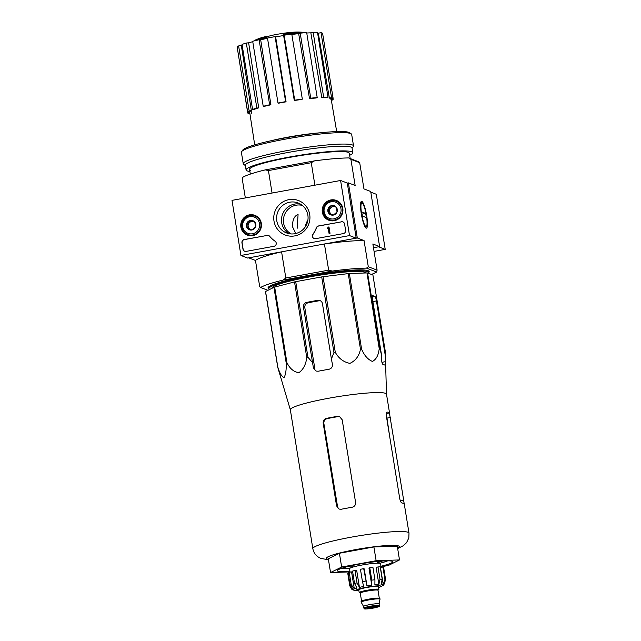 <?xml version="1.0" encoding="UTF-8"?>
<svg xmlns="http://www.w3.org/2000/svg" width="641" height="641" viewBox="0 0 641 641"><rect width="100%" height="100%" fill="white"/><g stroke="black" fill="none" stroke-linecap="round" stroke-linejoin="round"><path stroke-width="0.96" d="M386.507 394.263A48.708 5.328 170.8 0 0 386.499 394.183A48.708 5.328 170.8 0 0 386.291 393.798A48.708 5.328 170.8 0 0 335.7 397.019A48.708 5.328 170.8 0 0 290.333 409.759L312.84 548.688C313.737 553.311 316.446 556.556 320.965 558.431L328.464 559.761M385.441 365.45L385.161 350.635L372.918 275.029L367.573 272.97L379.817 348.576L381.475 354.665L381.643 360.146C381.852 362.718 382.373 364.2 383.206 364.593A52.418 5.737 -9.2 0 1 385.441 365.45L385.481 365.474M379.817 348.576A54.461 5.961 170.8 0 0 379.216 348.536C378.567 355.082 376.299 359.377 372.421 361.428C367.918 359.585 364.312 355.491 361.596 349.129A54.461 5.961 170.8 0 0 360.474 349.225C359.096 356.011 355.571 360.723 349.89 363.367C343.592 362.125 338.728 358.439 335.291 352.31A54.461 5.961 170.8 0 0 333.961 352.518L331.405 358.968L322.455 303.722A4.215 4.11 -68.9 0 0 317.712 300.333L306.855 302.328A4.215 4.11 -68.9 0 0 303.449 307.199L313.409 367.862L315.997 371.051L318.136 371.243A52.418 5.737 -9.2 0 1 329.001 369.256C331.493 368.575 332.631 366.956 332.415 364.376L331.405 358.968M367.573 272.97A54.461 5.961 170.8 0 0 366.973 272.93L349.353 273.523A54.461 5.961 170.8 0 0 348.231 273.619L323.048 276.712A54.461 5.961 170.8 0 0 321.71 276.912L295.717 281.671L307.96 357.277L312.399 362.445M307.96 357.277A54.461 5.961 170.8 0 0 306.767 357.534C305.901 364.521 303.265 369.577 298.858 372.709C293.826 371.956 289.852 368.615 286.92 362.686A54.461 5.961 170.8 0 0 286.19 362.934C286.431 369.817 285.71 374.713 284.027 377.613C281.72 376.62 279.652 373.118 277.817 367.093A54.461 5.961 170.8 0 0 277.737 367.261L290.341 409.799M385.385 356.172L376.435 300.925A4.215 0.769 79.6 0 0 374.929 296.471L372.701 295.605A4.215 0.769 79.6 0 0 372.605 295.597A4.215 0.769 79.6 0 0 372.533 299.419L381.475 354.665M295.717 281.671A54.461 5.961 170.8 0 0 294.523 281.928L274.677 287.08A54.461 5.961 170.8 0 0 273.939 287.328L265.566 291.495A54.461 5.961 170.8 0 0 265.494 291.655L277.737 367.261M294.523 281.928L306.767 357.534M321.71 276.912L333.961 352.518M323.048 276.712L335.291 352.31M274.677 287.08L286.92 362.686M273.939 287.328L286.19 362.934M265.566 291.495L277.817 367.093M366.973 272.93L379.216 348.536M349.353 273.523L361.596 349.129M348.231 273.619L360.474 349.225M313.409 367.862L314.803 368.399L304.82 307.728C304.635 305.156 305.717 303.514 308.073 302.792L306.855 302.328M317.712 300.333L318.938 300.805A46.977 5.136 170.8 0 0 308.073 302.792M368.647 272.601A51.232 5.609 170.8 0 0 368.791 271.015A51.232 5.609 170.8 0 0 317.728 274.228A51.232 5.609 170.8 0 0 268.259 287.296A51.232 5.609 170.8 0 0 268.9 288.754M368.351 273.266A50.535 5.529 170.8 0 0 368.639 272.513L368.391 270.999A50.535 5.529 170.8 0 0 368.295 270.742M268.643 286.888A50.535 5.529 170.8 0 0 268.627 287.152L268.875 288.666A50.535 5.529 170.8 0 0 269.677 289.444M305.324 226.794A15.44 15.088 111.1 0 1 307.888 220.159M295.813 233.524L292.376 226.481C292.6 219.615 294.491 215.648 298.073 214.575L297.16 228.324M291.23 233.957A15.44 15.088 111.1 0 1 302.264 205.384M265.879 36.809A98.257 48.235 77.2 0 1 266.912 36.281L267.049 37.106A98.257 48.235 77.2 0 0 266.007 37.635L265.879 36.809A25.263 2.764 170.8 0 0 256.416 39.566A25.263 2.764 170.8 0 0 254.397 40.864M266.007 37.635A25.263 2.764 170.8 0 0 256.793 40.295M266.912 36.281A23.02 2.516 170.8 0 0 258.82 38.596A98.257 98.257 0 0 0 256.416 39.566M283.49 34.43L283.362 33.604A98.257 14.27 -98.3 0 0 282.985 33.34L283.122 34.165A98.257 14.27 -98.3 0 1 283.49 34.43A25.263 2.764 170.8 0 1 301.703 33.02M304.163 32.803A25.263 2.764 170.8 0 0 301.831 32.21A25.263 2.764 170.8 0 0 283.362 33.604M301.831 32.21A98.257 98.257 0 0 0 299.251 32.05A23.02 2.516 170.8 0 0 282.985 33.34M349.521 235.584L240.928 255.463L232.002 200.369L340.595 180.49L349.521 235.584L356.22 238.164L347.294 183.078L348.384 182.877L357.301 237.971L324.426 243.989L328.665 270.157L285.822 277.994L281.583 251.825L248.708 257.85L255.463 260.454A60.358 6.602 -9.2 0 1 281.583 251.825M348.384 182.877L355.138 185.489L350.899 159.321L359.697 162.718L358.768 161.836L348.664 157.934A60.358 6.602 -9.2 0 0 314.483 160.875L311.262 162.726L314.899 185.193M311.262 162.726L268.419 170.57L272.064 193.037M328.665 270.157L332.326 271.063L283.162 280.061L285.822 277.994M267.922 290.317L260.631 287.505A60.358 6.602 -9.2 0 1 283.162 280.061M376.62 272.024L366.516 268.122L368.295 266.744L377.1 270.149L376.62 272.024A60.358 6.602 -9.2 0 1 371.371 274.436M332.326 271.063A60.358 6.602 -9.2 0 1 366.516 268.122M374.064 251.416L385.225 249.373L378.535 246.785L373.471 247.714L379.616 246.585L370.698 191.499L363.936 188.887L359.697 162.718M361.284 213.685A13.653 2.5 -100.4 0 1 361.123 201.619A13.653 2.5 -100.4 0 1 366.452 214.286A13.653 2.5 -100.4 0 1 365.955 228.012A13.653 2.5 -100.4 0 1 361.284 213.685M368.295 266.744L364.056 240.575L357.301 237.971M377.1 270.149L372.862 243.981L379.616 246.585M314.483 160.875L265.31 169.881A60.358 6.602 -9.2 0 0 242.787 177.317L242.298 179.192L245.335 197.925M260.631 287.505L259.701 286.623L255.463 260.454M268.419 170.57L265.31 169.881M350.899 159.321L348.664 157.934M324.426 243.989A60.358 6.602 -9.2 0 1 364.056 240.575M275.085 36.641L275.646 36.858L286.062 101.823A41.256 4.511 -9.2 0 0 278.466 103.217L278.01 103.041L267.481 38.035A43.516 4.759 -9.2 0 1 275.085 36.641L285.614 101.647L286.062 101.823M294.275 100.509L294.7 100.188A43.516 4.759 -9.2 0 1 302.32 99.139L301.895 99.451A41.256 4.511 -9.2 0 0 294.275 100.509L283.642 35.575A40.703 4.455 170.8 0 0 275.646 36.858M283.642 35.575L284.171 35.183A43.516 4.759 -9.2 0 1 291.791 34.125L302.32 99.139M309.499 98.578L310.733 98.177A43.516 4.759 -9.2 0 1 317.215 97.616L315.981 98.025A41.256 4.511 -9.2 0 0 309.499 98.578L298.674 33.669A40.703 4.455 170.8 0 0 291.839 34.446M298.674 33.669L300.204 33.164A43.516 4.759 -9.2 0 1 306.678 32.611L317.215 97.616M321.822 97.736L323.673 97.296A43.516 4.759 -9.2 0 1 328.024 97.328L326.173 97.761A41.256 4.511 -9.2 0 0 321.822 97.736L310.837 32.835A40.703 4.455 170.8 0 0 306.751 33.012M310.837 32.835L313.145 32.29A43.516 4.759 -9.2 0 1 317.495 32.314L328.024 97.328M329.362 98.097L331.557 97.696A43.516 4.759 -9.2 0 1 333.12 98.305L330.924 98.706A41.256 4.511 -9.2 0 0 329.362 98.097L318.297 33.188A40.703 4.455 170.8 0 0 317.624 33.076M318.297 33.188L321.029 32.691A43.516 4.759 -9.2 0 1 322.591 33.292L333.12 98.305M249.894 113.537L249.301 113.641A43.516 4.759 -9.2 0 1 247.738 113.04L237.306 48.011M237.146 47.025A43.516 4.759 -9.2 0 1 238.612 45.936L241.353 45.551L251.344 110.637A41.256 4.511 -9.2 0 0 249.878 111.726L247.674 112.031L237.146 47.025M242.154 45.15A40.703 4.455 170.8 0 0 241.353 45.551M242.042 44.437A43.516 4.759 -9.2 0 1 246.312 43.027L248.636 42.827L258.708 107.88A41.256 4.511 -9.2 0 0 254.437 109.291L252.57 109.451L242.042 44.437M252.754 41.681A40.703 4.455 170.8 0 0 248.636 42.827M252.69 41.28A43.516 4.759 -9.2 0 1 259.116 39.766L260.679 39.774L270.903 104.779A41.256 4.511 -9.2 0 0 264.477 106.302L263.219 106.294L252.69 41.28M267.537 38.348A40.703 4.455 170.8 0 0 260.679 39.774M320.58 132.767A41.553 4.543 170.8 0 0 270.366 140.9M251.488 113.241L251.096 110.669M330.972 99.619L330.676 97.857M331.557 97.696L321.029 32.691M323.673 97.296L313.145 32.29M310.733 98.177L300.204 33.164M294.7 100.188L284.171 35.183M278.01 103.041A43.516 4.759 -9.2 0 1 285.614 101.647M263.219 106.294A43.516 4.759 -9.2 0 1 269.645 104.779L259.116 39.766M269.645 104.779L270.903 104.779M252.57 109.451A43.516 4.759 -9.2 0 1 256.841 108.041L246.312 43.027M256.841 108.041L258.708 107.88M247.674 112.031A43.516 4.759 -9.2 0 1 249.141 110.941L238.612 45.936M249.141 110.941L251.344 110.637M247.738 113.04L249.766 112.672M331.237 99.579L333.176 99.315L333.016 98.321M333.176 99.315A43.516 4.759 -9.2 0 1 331.709 100.405L331.389 100.445M365.45 272.986A47.314 5.176 170.8 0 0 317.704 275.518A47.314 5.176 170.8 0 0 272.056 288.162L272.072 288.258M368.639 272.513A50.535 5.529 170.8 0 0 317.872 275.133A50.535 5.529 170.8 0 0 268.875 288.666M380.946 566.243A28.076 3.069 170.8 0 0 392.516 561.444A28.076 3.069 170.8 0 0 364.529 563.207A28.076 3.069 170.8 0 0 337.422 570.37A28.076 3.069 170.8 0 0 337.871 571.211A28.076 3.069 170.8 0 0 349.914 571.267M350.01 571.9L330.54 572.557L341.645 567.029L376.131 560.715L399.503 559.93L388.398 565.458L381.042 566.804M341.645 567.029L339.41 553.255L373.895 546.941L397.276 546.156L399.503 559.93M330.54 572.557L328.304 558.784L339.41 553.255M376.131 560.715L373.895 546.941M342.198 419.807L355.587 502.448C355.723 505.004 354.545 506.606 352.045 507.271A48.708 5.328 -9.2 0 0 341.188 509.258L339.065 509.074L336.581 505.925L323.2 423.284C323.024 420.712 324.114 419.07 326.469 418.357A48.708 5.328 170.8 0 1 337.326 416.37L339.57 416.594L342.198 419.807M336.581 505.925L337.495 506.278L323.881 423.549C323.697 420.977 324.779 419.326 327.126 418.613L326.469 418.357M337.326 416.37L337.991 416.626A45.399 4.968 170.8 0 0 327.126 418.613M403.654 500.156L389.416 412.94A48.708 5.328 170.8 0 0 387.188 412.083C386.371 412.187 386.098 413.493 386.363 416.009L399.744 498.642C400.296 501.166 401.018 502.608 401.907 502.985A48.708 5.328 -9.2 0 1 404.142 503.842L403.654 500.156L400.321 500.765M341.765 568.271A25.263 2.764 170.8 0 0 350.25 568.07M379.616 563.311A25.263 2.764 170.8 0 0 387.733 560.827M385.225 249.373L376.307 194.279L370.802 192.156M307.624 221.514A16.065 15.696 -68.9 0 0 306.037 225.608M240.888 227.106A10.585 10.344 111.1 0 1 255.695 215.688A10.585 10.344 111.1 0 1 248.091 235.367A10.585 10.344 111.1 0 1 240.888 227.106M322.335 212.195A10.585 10.344 111.1 0 1 337.142 200.777A10.585 10.344 111.1 0 1 329.546 220.464A10.585 10.344 111.1 0 1 322.335 212.195M273.987 221.049A18.469 18.044 111.1 0 1 298.233 200.449A18.469 18.044 111.1 0 1 303.321 231.834A18.469 18.044 111.1 0 1 273.987 221.049M341.413 221.754A2.804 2.74 111.1 0 1 344.57 224.005L345.595 230.343A2.804 2.74 111.1 0 1 343.328 233.596L315.516 238.684A2.804 2.74 111.1 0 1 312.856 234.302A28.076 27.427 111.1 0 0 316.398 227.723A2.804 2.74 111.1 0 1 318.521 225.944L341.581 221.818A2.804 2.74 111.1 0 1 342.951 221.922M267.113 235.351A2.804 2.74 111.1 0 1 269.669 236.273A28.076 27.427 111.1 0 0 275.077 241.216A2.804 2.74 111.1 0 1 273.947 246.296L246.136 251.384A2.804 2.74 111.1 0 1 242.971 249.125L241.945 242.795A2.804 2.74 111.1 0 1 244.213 239.542L267.273 235.415A2.804 2.74 111.1 0 1 268.651 235.519M347.294 183.078L340.595 180.49M356.22 238.164L247.618 258.043L240.928 255.463M253.499 215.737A10.384 10.152 111.1 0 1 256.745 216.273M249.261 235.64A10.384 10.152 111.1 0 1 246.505 233.861M334.955 200.825A10.384 10.152 111.1 0 1 338.192 201.362M330.716 220.728A10.384 10.152 111.1 0 1 327.952 218.95M276.792 220.8A16.065 15.696 111.1 0 1 298.113 202.973A16.065 15.696 111.1 0 1 306.967 223.613A16.065 15.696 111.1 0 1 276.792 220.8M289.059 233.677A16.065 15.696 111.1 0 1 300.469 204.126M314.138 238.58A2.804 2.74 111.1 0 1 313.024 234.366L312.856 234.302M341.581 221.818L318.689 226.009A2.804 2.74 111.1 0 0 316.566 227.787A28.076 27.427 111.1 0 1 313.024 234.366M329.041 233.372L330.019 233.292L328.993 226.954L328.056 227.315A0.425 0.409 111.1 0 1 327.719 227.803L327.375 228.292L328.184 228.116L329.041 233.372L329.851 233.228L328.825 226.89M328.2 228.204L327.375 228.292M244.758 251.28A2.804 2.74 111.1 0 1 243.139 249.197L242.114 242.859A2.804 2.74 111.1 0 1 244.381 239.606L267.273 235.415M328.112 208.686L331.798 205.553L336.261 207.187L337.03 211.963L333.344 215.096L328.889 213.453L328.112 208.686A4.864 4.751 111.1 0 1 336.261 207.187A4.864 4.751 111.1 0 1 333.344 215.096A4.864 4.751 111.1 0 1 328.112 208.686L329.226 209.11L329.995 213.862M324.154 211.859A8.702 8.501 111.1 0 1 335.58 202.155A8.702 8.501 111.1 0 1 337.975 216.946A8.702 8.501 111.1 0 1 324.154 211.859M323.296 212.147A9.823 9.599 111.1 0 1 336.333 201.242A9.823 9.599 111.1 0 1 341.749 213.87A9.823 9.599 111.1 0 1 323.296 212.147M336.333 201.242L338.288 201.995A9.823 9.599 111.1 0 1 340.075 202.917M333.152 220.849A9.823 9.599 111.1 0 1 331.205 220.328L329.258 219.575M336.261 207.211L335.147 206.803A4.215 4.11 111.1 0 1 336.333 207.484M333.544 214.951A4.215 4.11 111.1 0 1 332.591 214.815M331.886 214.559A4.215 4.11 111.1 0 1 331.068 207.548L329.226 209.11M331.068 207.548A4.215 4.11 111.1 0 1 335.147 206.803L332.911 205.985L331.068 207.548M332.911 205.985L331.798 205.553M246.665 223.589L250.351 220.456L254.806 222.098L255.583 226.874L251.897 229.999L247.434 228.364L246.665 223.589A4.864 4.751 111.1 0 1 254.806 222.098A4.864 4.751 111.1 0 1 251.897 229.999A4.864 4.751 111.1 0 1 246.665 223.589L247.779 224.021L248.548 228.773M242.707 226.77A8.702 8.501 111.1 0 1 254.132 217.067A8.702 8.501 111.1 0 1 256.528 231.858A8.702 8.501 111.1 0 1 242.707 226.77M241.841 227.058A9.823 9.599 111.1 0 1 254.886 216.153A9.823 9.599 111.1 0 1 260.302 228.773A9.823 9.599 111.1 0 1 241.841 227.058M254.886 216.153L256.841 216.906A9.823 9.599 111.1 0 1 258.627 217.828M251.697 235.752A9.823 9.599 111.1 0 1 249.758 235.239L247.803 234.486M254.814 222.123L253.692 221.714A4.215 4.11 111.1 0 1 254.886 222.395M252.097 229.863A4.215 4.11 111.1 0 1 251.144 229.726M250.439 229.47A4.215 4.11 111.1 0 1 249.621 222.459L247.779 224.021M249.621 222.459A4.215 4.11 111.1 0 1 253.692 221.714L251.464 220.889L249.621 222.459M251.464 220.889L250.351 220.456M352.077 148.311L353.311 146.629A55.863 6.114 170.8 0 0 353.536 145.908L351.685 134.474A55.863 6.114 170.8 0 0 351.244 133.865L349.649 132.727A54.461 5.961 170.8 0 0 295.365 136.148A54.461 5.961 170.8 0 0 242.779 150.042L241.617 151.621A55.863 6.114 170.8 0 0 241.393 152.342L243.243 163.776A55.863 6.114 170.8 0 0 243.684 164.384L245.383 165.594M351.244 133.865A55.863 6.114 170.8 0 0 295.565 137.374A55.863 6.114 170.8 0 0 241.617 151.621M353.536 145.908A55.863 6.114 170.8 0 0 297.416 148.808A55.863 6.114 170.8 0 0 243.243 163.776M349.657 155.306A54.044 5.913 170.8 0 0 352.782 152.678L352.029 147.991A54.044 5.913 170.8 0 0 297.736 150.795A54.044 5.913 170.8 0 0 245.335 165.274L246.096 169.953A54.044 5.913 170.8 0 0 247.178 170.883A54.044 5.913 170.8 0 0 249.894 171.459M352.782 152.678A54.044 5.913 170.8 0 0 298.49 155.483A54.044 5.913 170.8 0 0 246.096 169.953M348.92 152.686A50.535 5.529 170.8 0 0 298.554 155.859A50.535 5.529 170.8 0 0 249.766 168.743A50.535 5.529 170.8 0 0 250.567 170.258M366.388 215.656A12.027 2.195 -100.4 0 1 366.532 226.281A12.027 2.195 -100.4 0 1 361.836 215.128A12.027 2.195 -100.4 0 1 362.277 203.037A12.027 2.195 -100.4 0 1 366.388 215.656M365.699 213.453L366.372 217.587L362.301 216.009L361.628 211.883L365.699 213.453L361.997 214.134M360.194 592.933A9.968 1.09 -9.2 0 1 359.2 592.629L358.752 589.872A9.968 1.09 -9.2 0 1 367.509 587.356A9.968 1.09 -9.2 0 1 378.23 586.515A9.968 1.09 -9.2 0 1 378.43 586.683L378.879 589.44A9.968 1.09 -9.2 0 1 378.03 590.04M367.646 608.309A4.215 0.457 170.8 0 0 372.173 607.948A4.215 0.457 170.8 0 0 375.874 606.891A4.215 0.457 170.8 0 0 371.644 607.107A4.215 0.457 170.8 0 0 367.557 608.237A4.215 0.457 170.8 0 0 367.646 608.309M361.179 602.203A9.543 1.042 -9.2 0 0 361.187 602.244L363.575 606.49A7.86 0.857 -9.2 0 1 363.575 606.474A7.86 0.857 -9.2 0 1 370.482 604.487A7.86 0.857 -9.2 0 1 378.935 603.822A7.86 0.857 -9.2 0 1 379.095 603.958A7.86 0.857 -9.2 0 1 379.095 603.99L380.017 599.191A9.543 1.042 -9.2 0 0 380.025 599.151L379.929 598.598A9.543 1.042 -9.2 0 0 379.744 598.438A9.543 1.042 -9.2 0 0 369.472 599.239A9.543 1.042 -9.2 0 0 361.091 601.651L361.179 602.203A9.543 1.042 -9.2 0 1 369.561 599.792A9.543 1.042 -9.2 0 1 379.833 598.982A9.543 1.042 -9.2 0 1 380.025 599.151M359.2 592.629A9.968 1.09 -9.2 0 1 367.958 590.113A9.968 1.09 -9.2 0 1 378.679 589.271A9.968 1.09 -9.2 0 1 378.879 589.44M382.925 567.029L384.937 579.424L383.23 584.472L380.474 567.477L382.925 567.029A18.244 1.995 -9.2 0 1 383.598 567.285L385.61 579.68L383.895 584.736A15.721 1.723 -9.2 0 1 383.967 584.856A15.721 1.723 -9.2 0 1 383.791 585.177L378.575 587.605M377.998 566.932L380.009 579.328L378.879 584.416L376.123 567.413L377.998 566.932A18.244 1.995 -9.2 0 1 380.209 566.852L382.212 579.248L381.091 584.336A15.721 1.723 -9.2 0 1 383.23 584.472M369.769 567.75L371.78 580.145L371.732 585.145L368.984 568.142L369.769 567.75A18.244 1.995 -9.2 0 1 372.926 567.365L374.937 579.76L374.889 584.752A15.721 1.723 -9.2 0 1 378.879 584.416M365.715 581.075A18.244 1.995 170.8 0 0 362.461 581.675L360.45 569.28A18.244 1.995 -9.2 0 1 363.711 568.679L366.964 585.874A15.721 1.723 -9.2 0 1 371.732 585.145M362.461 581.675L363.711 586.467A15.721 1.723 -9.2 0 0 359.441 587.396L357.029 582.845A18.244 1.995 170.8 0 0 354.545 583.494L356.957 588.037A15.721 1.723 -9.2 0 0 354.329 588.903L351.204 584.6A18.244 1.995 170.8 0 0 350.154 585.121L353.279 589.432A15.721 1.723 -9.2 0 0 352.927 589.888L352.806 589.159M348.247 573.375L347.783 573.463L349.794 585.858L351.508 589.023L352.991 590.008A15.721 1.723 -9.2 0 1 352.927 589.888M354.545 583.494L352.534 571.099A18.244 1.995 -9.2 0 1 355.026 570.45L357.029 582.845M350.154 585.121L348.143 572.725A18.244 1.995 -9.2 0 1 349.193 572.205L351.204 584.6M350.042 572.101L349.505 568.759A15.721 1.723 -9.2 0 1 363.319 564.785A15.721 1.723 -9.2 0 1 380.225 563.463A15.721 1.723 -9.2 0 1 380.538 563.727L381.131 567.357M366.964 585.874L364.216 568.879L363.711 568.679M359.441 587.396L356.684 570.394L355.026 570.45M354.329 588.903L351.572 571.908L349.193 572.205M347.51 566.636A17.684 1.931 170.8 0 0 352.326 566.844M377.261 562.806A17.684 1.931 170.8 0 0 381.764 561.083M374.929 296.471L372.293 296.951M376.435 300.925L372.878 301.574M385.545 361.652L381.924 362.317M304.82 307.728L303.449 307.199M397.596 548.119A36.914 4.038 170.8 0 0 364.593 548.095A36.914 4.038 170.8 0 0 327.086 559A36.914 4.038 170.8 0 0 328.392 559.329M404.086 502.776L408.998 533.112A48.708 5.328 170.8 0 0 360.066 535.644A48.708 5.328 170.8 0 0 312.84 548.688M323.881 423.549L323.2 423.284M389.416 412.94L386.299 413.509M390.265 417.515L386.964 418.124M378.567 587.525A12.636 1.378 170.8 0 0 371.323 586.475A12.636 1.378 170.8 0 0 356.372 590.513A12.636 1.378 170.8 0 0 358.888 590.714M378.639 606.298A7.155 0.785 -9.2 0 1 369.488 608.67A7.155 0.785 -9.2 0 1 367.021 607.716A7.155 0.785 -9.2 0 1 378.639 606.298M379.208 605.481A7.86 0.857 -9.2 0 1 379.36 605.617C379.76 606.122 379.143 606.618 377.493 607.107C372.701 608.613 363.727 609.295 364.745 608.878L363.848 608.133A7.86 0.857 -9.2 0 1 370.746 606.146A7.86 0.857 -9.2 0 1 379.208 605.481M361.62 601.194A8.982 0.986 -9.2 0 1 369.865 598.95A8.982 0.986 -9.2 0 1 379.151 598.261A8.982 0.986 -9.2 0 1 379.288 598.333M361.588 601.21L360.282 593.157A8.982 0.986 -9.2 0 1 368.174 590.89A8.982 0.986 -9.2 0 1 377.837 590.129A8.982 0.986 -9.2 0 1 378.014 590.289L378.134 589.848L377.685 590.089M360.506 592.885A9.687 1.058 -9.2 0 1 365.891 590.521A9.687 1.058 -9.2 0 1 378.406 589.319A9.687 1.058 -9.2 0 1 377.717 590.097M385.61 579.68A18.244 1.995 170.8 0 0 384.937 579.424M382.212 579.248A18.244 1.995 170.8 0 0 380.009 579.328M374.937 579.76A18.244 1.995 170.8 0 0 371.78 580.145M386.507 394.223L385.353 355.042M249.557 169.392L250.319 174.096M349.321 153.239L350.178 158.519M283.002 33.436A98.257 98.257 0 0 0 266.985 36.697M249.621 111.758L254.701 144.866M331.085 98.674L336.693 131.589M408.998 533.112L408.822 537.927L406.546 542.679L403.389 545.667L397.66 548.552M386.499 394.183L389.816 414.655M389.744 436.906L386.483 414.871M362.277 203.037L360.915 202.059M366.532 226.281L365.602 227.675M379.36 605.617L379.095 603.958M363.848 608.133L363.575 606.474M379.32 598.341L378.014 590.289M360.538 592.861L360.034 592.781L360.282 593.157M358.904 590.794L354.545 590.569L351.492 589.039M377.333 563.215L377.052 561.516M352.39 567.253L352.117 565.554"/></g></svg>
